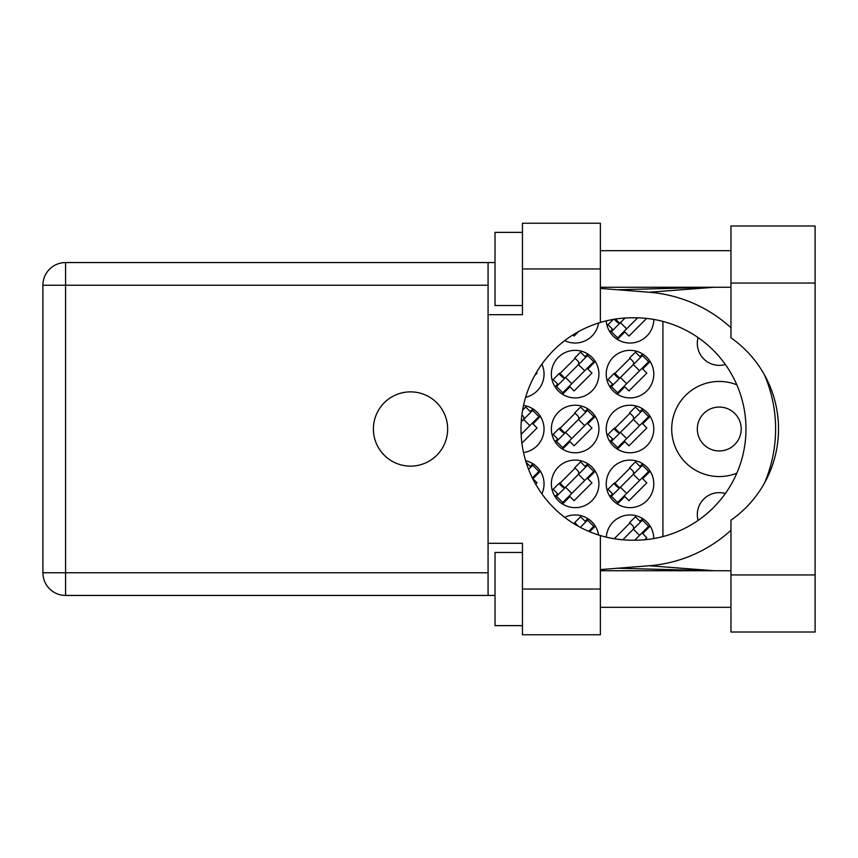<?xml version="1.0" encoding="UTF-8"?>
<svg xmlns="http://www.w3.org/2000/svg" width="858" height="858" viewBox="0 0 858 858"><rect width="100%" height="100%" fill="white"/><g stroke="black" fill="none" stroke-linecap="round" stroke-linejoin="round"><path stroke-width="1.29" d="M736.818 384.802A47.555 47.555 0 0 0 671.707 429A47.555 47.555 0 0 0 736.818 473.198M698.101 520.409A21.943 21.943 0 0 1 725.353 493.511M725.353 364.489A21.943 21.943 0 0 1 698.101 337.591M606.284 320.86A23.777 23.777 0 0 0 630.716 343.028A23.777 23.777 0 0 0 653.785 319.433M564.703 340.626A23.777 23.777 0 0 0 598.616 322.994M606.231 374.131A23.777 23.777 0 0 0 630.008 397.908A23.777 23.777 0 0 0 653.785 374.131A23.777 23.777 0 0 0 630.008 350.354A23.777 23.777 0 0 0 606.231 374.131M551.362 374.131A23.777 23.777 0 0 0 575.139 397.908A23.777 23.777 0 0 0 598.916 374.131A23.777 23.777 0 0 0 575.139 350.354A23.777 23.777 0 0 0 551.362 374.131M525.611 397.297A23.777 23.777 0 0 0 541.859 364.167M606.231 429A23.777 23.777 0 0 0 630.008 452.777A23.777 23.777 0 0 0 653.785 429A23.777 23.777 0 0 0 630.008 405.223A23.777 23.777 0 0 0 606.231 429M551.362 429A23.777 23.777 0 0 0 575.139 452.777A23.777 23.777 0 0 0 598.916 429A23.777 23.777 0 0 0 575.139 405.223A23.777 23.777 0 0 0 551.362 429M523.519 452.552A23.777 23.777 0 0 0 523.519 405.448M606.231 483.869A23.777 23.777 0 0 0 630.008 507.646A23.777 23.777 0 0 0 653.785 483.869A23.777 23.777 0 0 0 630.008 460.092A23.777 23.777 0 0 0 606.231 483.869M551.362 483.869A23.777 23.777 0 0 0 575.139 507.646A23.777 23.777 0 0 0 598.916 483.869A23.777 23.777 0 0 0 575.139 460.092A23.777 23.777 0 0 0 551.362 483.869M541.859 493.833A23.777 23.777 0 0 0 525.611 460.703M741.205 429A21.943 21.943 0 0 1 719.261 450.943A21.943 21.943 0 0 1 697.318 429A21.943 21.943 0 0 1 719.261 407.057A21.943 21.943 0 0 1 741.205 429M598.616 535.006A23.777 23.777 0 0 0 564.703 517.374M653.785 538.567A23.777 23.777 0 0 0 630.716 514.972A23.777 23.777 0 0 0 606.284 537.14M587.773 518.597L585.092 521.278M589.639 531.735L595.28 526.104M642.642 518.597L639.961 521.278M644.776 539.757L646.814 537.709L642.685 533.569L650.15 526.104M642.642 463.728L639.961 466.409M617.363 504.011L624.828 496.546L628.968 500.686L646.814 482.839L642.685 478.7L650.15 471.235M612.548 493.833L609.866 496.503M532.904 408.858L530.223 411.54M521.9 443.146L537.076 427.97L532.936 423.831L540.411 416.366M587.773 408.858L585.092 411.54M562.494 449.142L569.959 441.677L574.099 445.817L591.945 427.97L587.816 423.831L595.28 416.366M557.679 438.964L554.997 441.634M587.773 463.728L585.092 466.409M562.494 504.011L569.959 496.546L574.099 500.686L591.945 482.839L587.816 478.7L595.28 471.235M557.679 493.833L554.997 496.503M532.904 463.728L530.223 466.409M535.682 484.234L537.076 482.839L532.936 478.7L540.411 471.235M572.94 334.91L574.099 336.079L578.614 331.563M617.363 339.403L624.828 331.939L628.968 336.079L646.61 318.425M612.548 329.215L609.866 331.896M534.759 375.418L537.076 373.091L536.443 372.458M642.642 408.858L639.961 411.54M617.363 449.142L624.828 441.677L628.968 445.817L646.814 427.97L642.685 423.831L650.15 416.366M612.548 438.964L609.866 441.634M587.773 353.989L585.092 356.671M562.494 394.272L569.959 386.808L574.099 390.948L591.945 373.091L587.816 368.961L595.28 361.497M557.679 384.084L554.997 386.765M642.642 353.989L639.961 356.671M617.363 394.272L624.828 386.808L628.968 390.948L646.814 373.091L642.685 368.961L650.15 361.497M612.548 384.084L609.866 386.765M575.139 522.962L574.216 523.884M630.008 522.962L614.231 538.738L613.567 538.631M575.139 468.093L559.362 483.869M630.008 468.093L614.231 483.869M575.139 413.224L559.362 429M630.008 413.224L614.231 429M575.139 358.354L559.362 374.131M630.008 358.354L614.231 374.131M614.231 319.262L616.945 321.975A2.928 2.928 0 0 0 621.085 321.975M662.923 321.418L662.923 536.582M580.308 527.359L587.548 520.12L593.757 526.319L588.727 531.349M585.746 521.921L580.566 516.752L574.753 522.576L577.852 525.675A2.928 2.928 0 0 1 578.313 526.276M622.736 539.8L642.417 520.12L648.627 526.319L634.748 540.208L632.196 540.208A111.208 111.208 0 0 1 600.375 535.553L600.375 634.759L522.458 634.759L522.458 589.038L600.375 589.038M640.615 521.921L635.435 516.752L629.622 522.576L632.721 525.675A2.928 2.928 0 0 1 632.721 529.815M615.99 539.017L614.993 537.977M615.154 538.888L614.736 538.234M633.365 529.171L639.575 535.381M528.582 469.347L532.679 465.25L538.888 471.45L532.368 477.981M530.877 467.052L526.093 462.28M556.51 496.289L587.548 465.25L593.757 471.45L562.719 502.498L556.51 496.289M558.322 494.476L553.153 489.307L558.966 483.483L562.076 486.583A2.928 2.928 0 0 0 566.216 486.583M585.746 467.052L580.566 461.883L574.753 467.707L577.852 470.806A2.928 2.928 0 0 1 577.852 474.946M564.757 488.041L559.802 482.764M564.081 488.052L559.866 483.365M578.496 474.302L584.706 480.512M565.561 487.237L571.771 493.436M611.379 496.289L642.417 465.25L648.627 471.45L617.588 502.498L611.379 496.289M613.191 494.476L608.022 489.307L613.835 483.483L616.945 486.583A2.928 2.928 0 0 0 621.085 486.583M640.615 467.052L635.435 461.883L629.622 467.707L632.721 470.806A2.928 2.928 0 0 1 632.721 474.946M619.626 488.041L614.671 482.764M618.95 488.052L614.736 483.365M633.365 474.302L639.575 480.512M620.431 487.237L626.64 493.436M521.235 421.825L532.679 410.381L538.888 416.58L521.128 434.352M530.877 412.183L525.697 407.014L522.619 410.092M522.983 420.077A2.928 2.928 0 0 0 522.983 415.937L521.9 414.854M523.627 419.433L529.836 425.632M556.51 441.42L587.548 410.381L593.757 416.58L562.719 447.619L556.51 441.42M558.322 439.607L553.153 434.427L558.966 428.614L562.076 431.713A2.928 2.928 0 0 0 566.216 431.713M585.746 412.183L580.566 407.014L574.753 412.837L577.852 415.937A2.928 2.928 0 0 1 577.852 420.077M564.757 433.172L559.802 427.895M564.081 433.183L559.866 428.496M578.496 419.433L584.706 425.632M565.561 432.368L571.771 438.567M611.379 441.42L642.417 410.381L648.627 416.58L617.588 447.619L611.379 441.42M613.191 439.607L608.022 434.427L613.835 428.614L616.945 431.713A2.928 2.928 0 0 0 621.085 431.713M640.615 412.183L635.435 407.014L629.622 412.837L632.721 415.937A2.928 2.928 0 0 1 632.721 420.077M619.626 433.172L614.671 427.895M618.95 433.183L614.736 428.496M633.365 419.433L639.575 425.632M620.431 432.368L626.64 438.567M556.51 386.55L587.548 355.502L593.757 361.711L562.719 392.75L556.51 386.55M558.322 384.738L553.153 379.558L558.966 373.745L562.076 376.844A2.928 2.928 0 0 0 566.216 376.844M585.746 357.314L580.566 352.145L574.753 357.968L577.852 361.068A2.928 2.928 0 0 1 577.852 365.208M564.757 378.303L559.802 373.026M564.081 378.314L559.866 373.627M578.496 364.564L584.706 370.763M565.561 377.488L571.771 383.698M611.379 386.55L642.417 355.502L648.627 361.711L617.588 392.75L611.379 386.55M613.191 384.738L608.022 379.558L613.835 373.745L616.945 376.844A2.928 2.928 0 0 0 621.085 376.844M640.615 357.314L635.435 352.145L629.622 357.968L632.721 361.068A2.928 2.928 0 0 1 632.721 365.208M619.626 378.303L614.671 373.026M618.95 378.314L614.736 373.627M633.365 364.564L639.575 370.763M620.431 377.488L626.64 383.698M620.431 322.619L626.64 328.829L617.588 337.88L611.379 331.681L625.032 318.028M626.64 328.829L637.644 317.835M613.191 329.869L608.022 324.689L613.298 319.412M619.079 322.833L615.529 319.058M618.95 323.445L614.811 318.951M730.962 574.957L730.962 520.184A111.208 111.208 0 0 0 730.962 337.816L730.962 225.986L815.1 225.986L815.1 632.014L730.962 632.014L730.962 574.957L815.1 574.957M522.458 625.621L495.023 625.621L495.023 552.455L522.458 552.455M522.458 305.545L495.023 305.545L495.023 232.379L522.458 232.379M410.532 391.87A37.13 37.13 0 0 0 373.402 429A37.13 37.13 0 0 0 410.532 466.13A37.13 37.13 0 0 0 447.651 429A37.13 37.13 0 0 0 410.532 391.87M730.962 250.675L600.375 250.675M730.962 287.258L600.375 287.258M730.962 570.742L600.375 570.742M730.962 607.325L600.375 607.325M522.458 268.962L522.458 223.241L600.375 223.241L600.375 268.962L522.458 268.962L522.458 314.693L488.073 314.693L488.073 543.307L522.458 543.307L522.458 589.038M600.375 268.962L600.375 322.447A111.208 111.208 0 0 0 600.375 535.553M495.023 595.441L65.583 595.441A22.683 22.683 0 0 1 42.9 572.758L42.9 285.242A22.683 22.683 0 0 1 65.583 262.559L488.073 262.559L488.073 314.693M495.023 262.559L488.073 262.559M488.073 543.307L488.073 595.441M600.375 569.594L649.195 565.754A137.173 137.173 0 0 0 730.962 530.265M764.532 482.99A137.173 137.173 0 0 0 764.532 375.01M730.962 327.735A137.173 137.173 0 0 0 649.195 292.246L600.375 288.406M600.375 322.447A111.208 111.208 0 0 1 632.196 317.792L634.77 317.792A111.208 111.208 0 0 1 745.977 429A111.208 111.208 0 0 1 634.77 540.208M714.221 570.742L649.195 565.754M649.195 292.246L714.221 287.258M488.073 285.242L65.583 285.242L65.583 572.758L488.073 572.758M65.583 595.441L65.583 572.758L42.9 572.758M42.9 285.242L65.583 285.242L65.583 262.559M730.962 283.043L815.1 283.043M617.588 568.243L712.719 570.742M617.588 289.757L712.719 287.258"/></g></svg>

